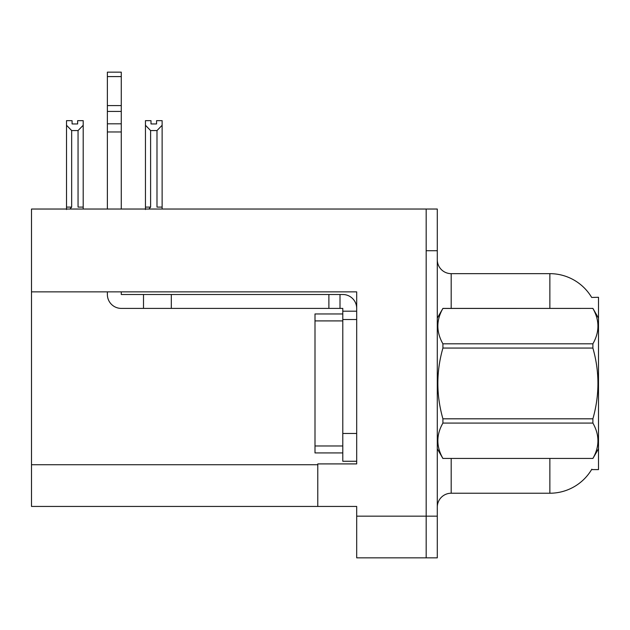 <?xml version="1.0" encoding="UTF-8"?>
<svg xmlns="http://www.w3.org/2000/svg" width="630" height="630" viewBox="0 0 630 630"><rect width="100%" height="100%" fill="white"/><g stroke="black" fill="none" stroke-linecap="round" stroke-linejoin="round"><path stroke-width="0.94" d="M31.5 291.863L356.69 291.863L356.69 433.472L342.791 433.472L342.791 461.27L356.69 461.27L356.69 433.472L356.69 463.908L317.78 463.908L317.78 506.433L31.5 506.433L31.5 209.034L426.179 209.034L426.179 557.849L356.69 557.849L356.69 516.159L426.179 516.159L426.179 557.849L437.291 557.849L437.291 516.159L426.179 516.159L426.179 250.724L437.291 250.724L437.291 516.159M317.78 506.433L356.69 506.433L356.69 516.159M591.68 297.454A48.636 48.636 0 0 0 549.864 273.656A48.636 48.636 0 0 1 591.68 297.454L598.5 297.281L598.5 469.602L591.578 469.602L591.822 469.192A48.636 48.636 0 0 1 549.864 493.227A48.636 48.636 0 0 0 591.578 469.602M437.291 507.126A13.899 13.899 0 0 1 451.19 493.227L549.864 493.227L549.864 458.49M549.864 308.401L549.864 273.656A48.636 48.636 0 0 1 591.578 297.281A48.636 48.636 0 0 0 549.864 273.656L451.19 273.656A13.899 13.899 0 0 1 437.291 259.757A13.899 13.899 0 0 0 451.19 273.656L451.19 308.401M426.179 209.034L437.291 209.034L437.291 250.724M156.571 123.945L156.571 120.653L162.13 120.653L162.13 207.089L156.988 207.089L156.988 130.575L150.602 130.575L145.459 125.268L145.459 120.653L151.011 120.653L151.011 123.945L156.571 123.945L151.011 123.945M150.602 130.575L150.602 207.089L148.885 209.034M145.459 125.268L145.459 209.538M162.13 207.089L162.13 209.034M162.13 125.268L156.988 130.575M150.602 207.089L145.459 207.089M77.64 123.945L72.08 123.945L77.64 123.945L77.64 120.653L83.199 120.653L83.199 209.034M83.199 125.268L78.049 130.575L71.662 130.575L66.52 125.268L66.52 120.653L72.08 120.653L72.08 123.945M71.662 130.575L71.662 207.089L66.52 207.089L66.52 209.538L66.52 125.268M71.662 207.089L69.954 209.034M83.199 207.089L78.049 207.089L78.049 130.575M107.376 291.863L107.376 294.501A13.899 13.899 0 0 0 121.275 308.401L143.506 308.401L143.506 294.501L342.791 294.501A13.899 13.899 0 0 1 356.69 308.409M356.69 311.181L342.791 311.181L342.791 308.401L340.011 308.401L340.011 294.501M356.69 319.52L342.791 319.52L342.791 311.181M342.791 433.472L342.791 313.961L315 313.961L315 452.931L342.791 452.931M342.791 461.27L356.69 461.27M143.506 308.401L328.892 308.401L328.892 294.501M340.011 308.401L328.892 308.401M121.275 291.863L121.275 294.501L143.506 294.501M107.376 209.034L107.376 131.969L121.275 131.969L121.275 209.034M121.275 76.584L107.376 76.584L107.376 72.151L121.275 72.151L121.275 131.969M107.376 131.969L107.376 123.819L121.275 123.819M121.275 111.439L107.376 111.439L107.376 76.584M107.376 111.439L107.376 123.819M121.275 105.588L107.376 105.588M598.5 318.126L592.885 308.401L442.914 308.44C436.18 320.182 436.18 331.971 442.914 343.815L442.914 348.067C436.18 371.59 436.18 395.175 442.914 418.816L442.914 423.077C436.18 434.818 436.18 446.607 442.914 458.443L592.885 458.443C599.61 446.702 599.61 434.913 592.885 423.077L442.914 423.077M442.914 343.815L592.885 343.815C599.61 332.073 599.61 320.276 592.885 308.44M592.885 343.815L592.885 348.067L442.914 348.067M442.914 418.816L592.885 418.816C599.61 395.175 599.61 371.59 592.885 348.067M592.885 418.816L592.885 423.077M598.5 448.757L592.885 458.49M437.291 318.126L442.914 308.401L592.885 308.401M437.291 448.757L442.914 458.49M442.914 458.443L592.885 458.443M31.5 464.743L317.78 464.743M451.19 458.49L451.19 493.227M437.566 317.654A13.899 2.41 0 0 1 437.291 317.181M171.305 308.401L171.305 294.501M315 445.977L342.791 445.977M315 320.906L342.791 320.906"/></g></svg>
